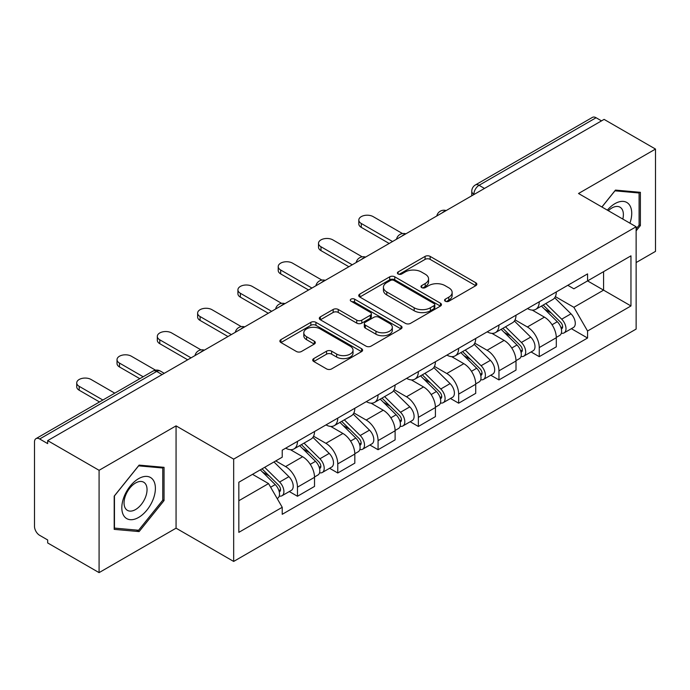 <?xml version="1.0" encoding="UTF-8"?>
<svg xmlns="http://www.w3.org/2000/svg" width="690" height="690" viewBox="0 0 690 690"><rect width="100%" height="100%" fill="white"/><g stroke="black" fill="none" stroke-linecap="round" stroke-linejoin="round"><path stroke-width="1.03" d="M445.3 301.228A2.51 1.449 0 0 0 448.854 301.228L475.79 285.677A3.588 2.07 0 0 0 476.842 284.211A3.588 2.07 0 0 0 475.79 282.745L430.155 256.395A3.588 2.07 0 0 0 425.083 256.395L398.139 271.946A2.51 1.449 0 0 0 397.406 272.973A2.51 1.449 0 0 0 398.139 273.999A2.51 1.449 0 0 0 401.692 273.999L405.177 271.989A11.471 6.624 0 0 1 421.4 271.989L425.204 274.18A11.471 6.624 0 0 1 428.568 278.863A11.471 6.624 0 0 1 425.204 283.547L421.719 285.565A2.51 1.449 0 0 0 420.986 286.591A2.51 1.449 0 0 0 421.719 287.609A2.51 1.449 0 0 0 425.273 287.609L428.757 285.6A11.471 6.624 0 0 1 444.981 285.6L448.785 287.799A11.471 6.624 0 0 1 452.148 292.482A11.471 6.624 0 0 1 448.785 297.166L445.3 299.175A2.51 1.449 0 0 0 444.567 300.202A2.51 1.449 0 0 0 445.3 301.228L445.3 299.175M313.769 358.576A3.588 2.07 0 0 0 312.717 360.042A3.588 2.07 0 0 0 313.769 361.5L326.568 368.9A3.588 2.07 0 0 0 331.64 368.9L361.56 351.624A3.588 2.07 0 0 0 362.612 350.158A3.588 2.07 0 0 0 361.56 348.692L315.925 322.342A3.588 2.07 0 0 0 310.854 322.342L280.934 339.618A3.588 2.07 0 0 0 279.881 341.084A3.588 2.07 0 0 0 280.934 342.542L296.398 351.477A3.588 2.07 0 0 0 301.47 351.477L314.278 344.086A3.588 2.07 0 0 0 315.321 342.62A3.588 2.07 0 0 0 314.278 341.153L306.602 336.729A9.591 5.537 0 0 1 303.798 332.813A9.591 5.537 0 0 1 309.715 327.698A9.591 5.537 0 0 1 320.169 328.897L350.218 346.242A9.591 5.537 0 0 1 353.03 350.158A9.591 5.537 0 0 1 347.105 355.272A9.591 5.537 0 0 1 336.651 354.074L331.64 351.184A3.588 2.07 0 0 0 326.568 351.184L313.769 358.576L313.769 361.5M233.669 459.126L176.062 425.868L99.084 470.304L47.67 440.625L604.095 119.387L655.5 149.066L578.522 193.502L636.128 226.76L233.669 459.126L233.669 561.436L636.128 329.078L636.128 226.76M405.427 323.369A3.588 2.07 0 0 0 410.498 323.369L440.418 306.093A3.588 2.07 0 0 0 441.471 304.635A3.588 2.07 0 0 0 440.418 303.169L394.775 276.819A3.588 2.07 0 0 0 389.712 276.819L359.792 294.087A3.588 2.07 0 0 0 358.74 295.553A3.588 2.07 0 0 0 359.792 297.019L405.427 323.369M352.047 301.772A2.51 1.449 0 0 1 354.591 302.125L354.591 299.141L400.994 325.93A3.588 2.07 0 0 1 402.046 327.396A3.588 2.07 0 0 1 400.994 328.863L371.073 346.13A3.588 2.07 0 0 1 366.002 346.13L320.358 319.781L320.358 316.857A3.588 2.07 0 0 0 319.306 318.314A3.588 2.07 0 0 0 320.358 319.781M320.358 316.857L333.166 309.465A3.588 2.07 0 0 1 338.238 309.465L356.747 320.151A3.588 2.07 0 0 0 361.819 320.151L370.314 315.244A3.588 2.07 0 0 0 371.358 313.778A3.588 2.07 0 0 0 370.314 312.32L351.038 301.194A2.51 1.449 0 0 1 350.304 300.167A2.51 1.449 0 0 1 351.857 298.83A2.51 1.449 0 0 1 354.591 299.141M99.084 470.304L99.084 572.622L47.67 542.944L47.67 539.96L39.666 535.337A7.305 4.218 -120 0 1 34.5 526.384L34.5 441.971A7.305 4.218 -120 0 1 36.009 438.624L153.033 371.065A7.305 4.218 60 0 1 156.682 371.427L39.666 438.987A7.305 4.218 -120 0 0 36.009 438.624M636.128 262.562L655.5 251.376L655.5 149.066M99.084 572.622L176.062 528.178L233.669 561.436M47.67 440.625L47.67 443.61L39.666 438.987M484.492 188.439L479.067 185.3A7.305 4.218 60 0 0 475.419 184.937L592.434 117.378A7.305 4.218 60 0 1 596.082 117.74L479.067 185.3A7.305 4.218 120 0 0 473.901 194.252L473.901 194.546M601.508 120.871L596.082 117.74M539.252 301.78A16.802 9.703 60 0 1 535.776 309.327L552.828 299.486A16.802 9.703 -120 0 0 556.304 291.939M515.059 319.875L527.376 326.982A16.802 9.703 60 0 1 539.252 347.57L556.304 337.721A16.802 9.703 -120 0 0 544.419 317.141L532.223 310.095M556.304 337.721L556.304 346.82L539.252 356.661L531.084 351.943M535.776 309.327A16.802 9.703 60 0 1 527.505 308.568M539.252 347.57L539.252 356.661M498.956 325.05A16.802 9.703 60 0 1 495.48 332.589L512.523 322.748A16.802 9.703 -120 0 0 516.008 315.201M490.78 375.213L498.956 379.931L516.008 370.09L516.008 360.991A16.802 9.703 -120 0 0 504.123 340.412L491.918 333.365M495.48 332.589A16.802 9.703 60 0 1 487.209 331.83M474.763 343.146L487.08 350.253A16.802 9.703 60 0 1 498.956 370.832L498.956 379.931M458.66 348.312A16.802 9.703 60 0 1 455.184 355.859L472.227 346.009A16.802 9.703 -120 0 0 475.712 338.471M450.484 398.475L458.66 403.193L475.712 393.352L475.712 384.252A16.802 9.703 -120 0 0 463.827 363.673L451.622 356.627M455.184 355.859A16.802 9.703 60 0 1 446.904 355.1M434.467 366.407L446.775 373.514A16.802 9.703 60 0 1 458.66 394.102L458.66 403.193M418.364 371.582A16.802 9.703 60 0 1 414.88 379.121L431.931 369.279A16.802 9.703 -120 0 0 435.407 361.733M410.188 421.745L418.364 426.463L435.416 416.622L435.416 407.523A16.802 9.703 -120 0 0 423.531 386.943L411.326 379.897M414.88 379.121A16.802 9.703 60 0 1 406.608 378.362M394.163 389.678L406.479 396.785A16.802 9.703 60 0 1 418.364 417.364L418.364 426.463M378.068 394.844A16.802 9.703 60 0 1 374.584 402.391L391.635 392.541A16.802 9.703 -120 0 0 395.111 385.003M369.892 445.007L378.068 449.725L395.111 439.884L395.111 430.784A16.802 9.703 -120 0 0 383.235 410.205L371.03 403.158M374.584 402.391A16.802 9.703 60 0 1 366.312 401.632M353.866 412.939L366.183 420.046A16.802 9.703 60 0 1 378.068 440.634L378.068 449.725M337.764 418.114A16.802 9.703 60 0 1 334.288 425.652L351.339 415.811A16.802 9.703 -120 0 0 354.815 408.264M329.596 468.277L337.764 472.995L354.815 463.154L354.815 454.055A16.802 9.703 -120 0 0 342.93 433.475L330.734 426.429M334.288 425.652A16.802 9.703 60 0 1 326.016 424.893M313.571 436.209L325.887 443.316A16.802 9.703 60 0 1 337.764 463.896L337.764 472.995M297.468 441.376A16.802 9.703 60 0 1 293.992 448.923L311.035 439.073A16.802 9.703 -120 0 0 314.519 431.535M289.291 491.539L297.468 496.257L314.519 486.416L314.519 477.316A16.802 9.703 -120 0 0 302.634 456.737L290.43 449.69M293.992 448.923A16.802 9.703 60 0 1 285.72 448.164M275.767 460.911L285.582 466.578A16.802 9.703 60 0 1 297.468 487.166L297.468 496.257M567.801 285.298L573.873 288.808L630.962 255.843L603.577 271.653L603.577 290.145L573.873 307.3L555.355 296.614M238.835 500.733L268.539 483.587L282.227 507.297L238.835 532.352L238.835 482.241L282.227 457.185L282.227 450.173L587.561 273.896L587.561 280.899L630.962 305.955L587.561 331.01L573.873 307.3M630.962 255.843L630.962 305.955M282.227 507.297L282.227 514.309L587.561 338.022L587.561 331.01M636.128 230.865L640.389 225.561L640.389 192.32L615.463 190.095L601.878 206.991M176.062 425.868L176.062 528.178M114.195 529.359L139.121 531.585L164.047 500.578L164.047 467.337L139.121 465.112L114.195 496.119L114.195 529.359M268.539 483.587L252.523 474.332M571.38 328.682L587.561 338.022M639.095 224.819L640.389 225.561M136.482 530.067L139.121 531.585M162.754 499.827L164.047 500.578M446.301 301.582L448.785 300.15A11.471 6.624 0 0 0 452.148 295.467L452.148 292.482M428.568 278.863L428.568 281.848A11.471 6.624 0 0 1 425.204 286.531L422.72 287.971M475.746 285.703L430.155 259.38A3.588 2.07 0 0 0 425.083 259.38L399.139 274.353M440.375 306.119L394.775 279.804A3.588 2.07 0 0 0 389.712 279.804L359.835 297.045M434.079 305.653A2.51 1.449 0 0 0 434.812 304.635A2.51 1.449 0 0 0 434.079 303.609L394.016 280.476A2.51 1.449 0 0 0 390.471 280.476L386.788 282.598A11.471 6.624 0 0 0 383.433 287.281A11.471 6.624 0 0 0 386.788 291.965L414.173 307.774A11.471 6.624 0 0 0 430.405 307.774L434.079 305.653L434.079 308.637A2.51 1.449 0 0 0 434.812 307.611L434.812 304.635M383.433 287.281L383.433 290.266A11.471 6.624 0 0 0 386.788 294.949L386.788 291.965M434.079 308.637L430.405 310.759A11.471 6.624 0 0 1 414.173 310.759L386.788 294.949M320.41 319.806L333.166 312.441L333.166 309.465M371.358 313.778L371.358 316.762A3.588 2.07 0 0 1 370.314 318.228L361.819 323.127A3.588 2.07 0 0 1 356.747 323.127L338.238 312.441A3.588 2.07 0 0 0 333.166 312.441M354.591 302.125L400.942 328.889M375.955 331.235A9.591 5.537 0 0 0 386.409 332.442A9.591 5.537 0 0 0 392.325 327.319A9.591 5.537 0 0 0 389.514 323.403L378.931 317.297A3.588 2.07 0 0 0 373.859 317.297L365.364 322.196A3.588 2.07 0 0 0 364.32 323.662A3.588 2.07 0 0 0 365.364 325.128L375.955 331.235L375.955 334.219A9.591 5.537 0 0 0 386.409 335.418A9.591 5.537 0 0 0 392.325 330.303L392.325 327.319M364.32 323.662L364.32 326.646A3.588 2.07 0 0 0 365.364 328.112L365.364 325.128M375.955 334.219L365.364 328.112M353.03 350.158L353.03 353.142A9.591 5.537 0 0 1 347.105 358.257A9.591 5.537 0 0 1 336.651 357.058L331.64 354.168A3.588 2.07 0 0 0 326.568 354.168L313.812 361.534M303.798 332.813L303.798 335.797A9.591 5.537 0 0 0 306.602 339.713L306.602 336.729M314.226 344.112L306.602 339.713M361.517 351.65L315.925 325.326A3.588 2.07 0 0 0 310.854 325.326L280.977 342.576M541.426 306.067L557.296 321.721A9.134 5.27 60 0 1 559.711 335.418L556.304 337.384M544.591 309.189L551.319 313.07M402.503 233.565L373.161 216.626A8.401 4.847 -0 0 0 364.001 215.573A8.401 4.847 -0 0 0 358.817 220.05A8.401 4.847 -0 0 0 361.275 223.482L392.532 241.526M543.185 305.049L560.573 322.196A4.381 2.527 60 0 1 561.729 328.768A4.381 2.527 60 0 1 561.324 328.932M545.816 303.531L561.695 319.185A9.134 5.27 60 0 1 564.101 332.882A9.134 5.27 60 0 1 561.341 333.175M554.7 297.752L570.992 313.821A9.134 5.27 60 0 1 573.399 327.517L564.101 332.882M389.169 243.466L361.275 227.364A8.401 4.847 180 0 1 358.817 223.931L358.817 220.05M501.13 329.328L517 344.991A9.134 5.27 60 0 1 519.415 358.679L516.008 360.654M504.295 332.451L511.023 336.341M362.207 256.835L332.856 239.887A8.401 4.847 -0 0 0 323.705 238.835A8.401 4.847 -0 0 0 318.513 243.32A8.401 4.847 -0 0 0 320.979 246.753L352.228 264.796M502.889 328.311L520.269 345.466A4.381 2.527 60 0 1 521.424 352.038A4.381 2.527 60 0 1 521.028 352.193M505.52 326.793L521.39 342.456A9.134 5.27 60 0 1 523.805 356.152A9.134 5.27 60 0 1 521.045 356.445M514.404 321.014L530.696 337.082A9.134 5.27 60 0 1 533.103 350.779L523.805 356.152M348.873 266.737L320.979 250.625A8.401 4.847 180 0 1 318.513 247.193L318.513 243.32M460.825 352.599L476.704 368.253A9.134 5.27 60 0 1 479.11 381.95L475.703 383.916M463.999 355.721L470.727 359.602M321.902 280.097L292.56 263.157A8.401 4.847 -0 0 0 283.4 262.105A8.401 4.847 -0 0 0 278.217 266.582A8.401 4.847 -0 0 0 280.675 270.014L311.932 288.058M462.593 351.581L479.973 368.727A4.381 2.527 60 0 1 481.128 375.3A4.381 2.527 60 0 1 480.732 375.464M465.224 350.063L481.094 365.717A9.134 5.27 60 0 1 483.509 379.414A9.134 5.27 60 0 1 480.749 379.707M474.108 344.284L490.392 360.353A9.134 5.27 60 0 1 492.807 374.049L483.509 379.414M308.577 289.998L280.675 273.896A8.401 4.847 180 0 1 278.217 270.463L278.217 266.582M629.91 223.18A23.745 13.714 120 0 0 629.487 204.947A23.745 13.714 120 0 0 607.338 210.139M622.811 219.075A16.258 9.384 120 0 0 621.845 208.889A16.258 9.384 120 0 0 620.017 207.19A16.258 9.384 120 0 0 608.321 210.709M601.93 207.017L614.945 190.828L639.095 192.993L639.095 225.19L636.128 228.89M637.5 192.062L639.095 192.993M153.145 479.955A23.745 13.714 120 0 0 130.212 486.105A23.745 13.714 120 0 0 124.062 516.137A23.745 13.714 120 0 0 146.996 509.996A23.745 13.714 120 0 0 153.145 479.955M145.504 483.897A16.258 9.384 120 0 0 143.675 482.207A16.258 9.384 120 0 0 128.547 489.797A16.258 9.384 120 0 0 125.589 508.668A16.258 9.384 120 0 0 127.417 510.359A16.258 9.384 120 0 0 142.545 502.777A16.258 9.384 120 0 0 145.504 483.897M138.604 530.256L114.454 528.091L114.454 495.894L138.604 465.845L162.754 468.001L162.754 500.207L138.604 530.256M161.158 467.078L162.754 468.001M420.529 375.86L436.408 391.523A9.134 5.27 60 0 1 438.814 405.211L435.407 407.186M423.695 378.983L430.431 382.872M281.606 303.359L252.264 286.419A8.401 4.847 -0 0 0 243.104 285.367A8.401 4.847 -0 0 0 237.921 289.852A8.401 4.847 -0 0 0 240.379 293.285L271.636 311.328M422.289 374.843L439.677 391.998A4.381 2.527 60 0 1 440.832 398.57A4.381 2.527 60 0 1 440.436 398.725M424.919 373.325L440.798 388.988A9.134 5.27 60 0 1 443.204 402.675A9.134 5.27 60 0 1 440.453 402.969M433.803 367.546L450.096 383.614A9.134 5.27 60 0 1 452.511 397.311L443.204 402.675M268.281 313.269L240.379 297.157A8.401 4.847 180 0 1 237.921 293.724L237.921 289.852M380.233 399.131L396.112 414.785A9.134 5.27 60 0 1 398.518 428.481L395.111 430.448M383.399 402.253L390.126 406.134M241.31 326.629L211.968 309.689A8.401 4.847 -0 0 0 202.808 308.637A8.401 4.847 -0 0 0 197.625 313.113A8.401 4.847 -0 0 0 200.083 316.546L231.34 334.59M381.993 398.113L399.381 415.259A4.381 2.527 60 0 1 400.536 421.832A4.381 2.527 60 0 1 400.131 421.995M384.623 396.595L400.502 412.249A9.134 5.27 60 0 1 402.908 425.946A9.134 5.27 60 0 1 400.148 426.239M393.507 390.816L409.8 406.884A9.134 5.27 60 0 1 412.206 420.572L402.908 425.946M227.976 336.53L200.083 320.427A8.401 4.847 180 0 1 197.625 316.995L197.625 313.113M339.937 422.392L355.807 438.055A9.134 5.27 60 0 1 358.222 451.743L354.815 453.709M343.103 425.514L349.83 429.404M201.014 349.89L171.663 332.951A8.401 4.847 -0 0 0 162.512 331.899A8.401 4.847 -0 0 0 157.32 336.384A8.401 4.847 -0 0 0 159.787 339.816L191.044 357.86M341.697 421.374L359.085 438.53A4.381 2.527 60 0 1 360.24 445.102A4.381 2.527 60 0 1 359.835 445.257M344.327 419.856L360.206 435.519A9.134 5.27 60 0 1 362.612 449.207A9.134 5.27 60 0 1 359.852 449.5M353.211 414.078L369.504 430.146A9.134 5.27 60 0 1 371.91 443.843L362.612 449.207M187.68 359.801L159.787 343.689A8.401 4.847 180 0 1 157.32 340.256L157.32 336.384M299.641 445.654L315.511 461.317A9.134 5.27 60 0 1 317.926 475.013L314.511 476.98M302.807 448.785L309.534 452.666M155.552 370.176L131.367 356.221A8.401 4.847 -0 0 0 122.216 355.169A8.401 4.847 -0 0 0 117.024 359.645A8.401 4.847 -0 0 0 119.491 363.078L143.175 376.757M301.401 444.645L318.78 461.791A4.381 2.527 60 0 1 319.936 468.363A4.381 2.527 60 0 1 319.539 468.519M304.031 443.127L319.901 458.781A9.134 5.27 60 0 1 322.316 472.477A9.134 5.27 60 0 1 319.556 472.771M312.915 437.339L329.208 453.416A9.134 5.27 60 0 1 331.614 467.104L322.316 472.477M139.82 378.698L119.491 366.959A8.401 4.847 180 0 1 117.024 363.527L117.024 359.645M260.285 469.856L275.215 484.587A9.134 5.27 60 0 1 277.622 498.275L277.173 498.542M262.502 472.046L269.238 475.936M114.764 393.162L91.071 379.483A8.401 4.847 -0 0 0 81.912 378.43A8.401 4.847 -0 0 0 76.728 382.916A8.401 4.847 -0 0 0 79.186 386.34L102.879 400.019M262.045 468.838L278.484 485.061A4.381 2.527 60 0 1 279.64 491.634A4.381 2.527 60 0 1 279.243 491.789M264.675 467.32L279.605 482.051A9.134 5.27 60 0 1 282.012 495.739A9.134 5.27 60 0 1 279.26 496.032M273.973 461.946L288.903 476.678A9.134 5.27 60 0 1 291.318 490.374L282.012 495.739M99.524 401.96L79.186 390.221A8.401 4.847 180 0 1 76.728 386.788L76.728 382.916M474.159 194.399L473.901 194.252A7.305 4.218 0 0 1 471.762 191.268L471.762 195.788M337.764 463.896L354.815 454.055M378.068 440.634L395.111 430.784M418.364 417.364L435.416 407.523M458.66 394.102L475.712 384.252M498.956 370.832L516.008 360.991M297.468 487.166L314.519 477.316M285.582 466.578L302.634 456.737M325.887 443.316L342.93 433.475M366.183 420.046L383.235 410.205M406.479 396.785L423.531 386.943M446.775 373.514L463.827 363.673M487.08 350.253L504.123 340.412M527.376 326.982L544.419 317.141M445.55 210.916A7.305 4.218 120 0 0 442.325 212.779M405.254 234.186A7.305 4.218 120 0 0 402.029 236.049M364.95 257.448A7.305 4.218 120 0 0 361.724 259.311M324.654 280.718A7.305 4.218 120 0 0 321.428 282.581M284.358 303.98A7.305 4.218 120 0 0 281.132 305.843M244.062 327.25A7.305 4.218 120 0 0 240.836 329.113M203.766 350.511A7.305 4.218 120 0 0 200.54 352.374M162.107 374.558L156.682 371.427A7.305 4.218 120 0 1 160.339 371.065A7.305 7.305 0 0 0 153.033 371.065M448.785 300.15L448.785 297.166M421.719 287.609L421.719 285.565M425.204 286.531L425.204 283.547M398.139 273.999L398.139 271.946M425.083 259.38L425.083 256.395M430.155 259.38L430.155 256.395M475.79 285.677L475.79 282.745M359.792 297.019L359.792 294.087M389.712 279.804L389.712 276.819M394.775 279.804L394.775 276.819M440.418 306.093L440.418 303.169M414.173 310.759L414.173 307.774M430.405 310.759L430.405 307.774M338.238 312.441L338.238 309.465M356.747 323.127L356.747 320.151M361.819 323.127L361.819 320.151M370.314 318.228L370.314 315.244M400.994 328.863L400.994 325.93M326.568 354.168L326.568 351.184M331.64 354.168L331.64 351.184M336.651 357.058L336.651 354.074M314.278 344.086L314.278 341.153M280.934 342.542L280.934 339.618M310.854 325.326L310.854 322.342M315.925 325.326L315.925 322.342M361.56 351.624L361.56 348.692M557.296 321.721L552.052 324.757M562.635 326.767L560.987 327.716M570.992 313.821L561.695 319.185M361.275 227.364L361.275 223.482M517 344.991L511.756 348.019M522.339 350.028L520.691 350.977M530.696 337.082L521.39 342.456M320.979 250.625L320.979 246.753M476.704 368.253L471.46 371.289M482.043 373.29L480.395 374.247M490.392 360.353L481.094 365.717M280.675 273.896L280.675 270.014M436.408 391.523L431.164 394.551M441.738 396.56L440.091 397.509M450.096 383.614L440.798 388.988M240.379 297.157L240.379 293.285M396.112 414.785L390.859 417.812M401.442 419.822L399.795 420.779M409.8 406.884L400.502 412.249M200.083 320.427L200.083 316.546M355.807 438.055L350.563 441.082M361.146 443.092L359.499 444.041M369.504 430.146L360.206 435.519M159.787 343.689L159.787 339.816M315.511 461.317L310.267 464.344M320.85 466.354L319.203 467.311M329.208 453.416L319.901 458.781M119.491 366.959L119.491 363.078M275.215 484.587L270.644 487.226M280.545 489.624L278.907 490.573M288.903 476.678L279.605 482.051M79.186 390.221L79.186 386.34M446.171 210.562A7.305 7.305 0 0 0 436.796 215.97M405.875 233.824A7.305 7.305 0 0 0 396.5 239.24M365.571 257.094A7.305 7.305 0 0 0 356.195 262.502M325.275 280.356A7.305 7.305 0 0 0 315.899 285.772M284.979 303.626A7.305 7.305 0 0 0 275.603 309.034M244.683 326.887A7.305 7.305 0 0 0 235.307 332.304M204.387 350.158A7.305 7.305 0 0 0 195.011 355.566M164.246 373.325L160.339 371.065M475.419 184.937A7.305 7.305 0 0 0 471.762 191.268"/></g></svg>
